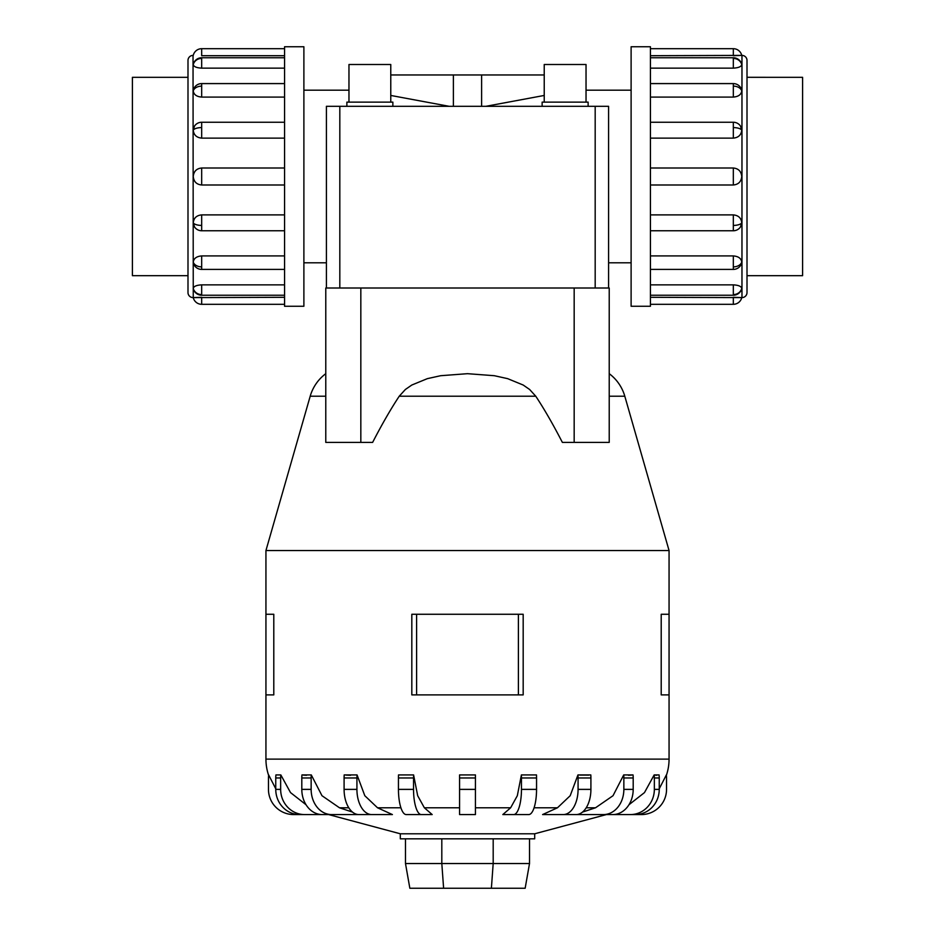 <?xml version="1.0" encoding="UTF-8"?>
<svg xmlns="http://www.w3.org/2000/svg" width="935" height="935" viewBox="0 0 935 935"><rect width="100%" height="100%" fill="white"/><g stroke="black" fill="none" stroke-linecap="round" stroke-linejoin="round"><path stroke-width="1.4" d="M586.035 90.192L631.113 90.192M544.228 95.452L485.884 106.309M631.113 262.805L608.591 262.805L608.591 288.003L608.591 106.309L608.591 239.489M453.393 106.309L453.393 74.964L481.607 74.964L481.607 106.309M303.887 90.192L348.965 90.192M326.408 239.489L326.408 262.805L303.887 262.805M608.591 113.521L608.591 106.309L326.408 106.309L326.408 288.003L326.408 113.521M449.116 106.309L390.772 95.452M390.772 102.125L390.772 64.503L348.965 64.503L348.965 102.125M392.864 106.309L392.864 102.125L346.873 102.125L346.873 106.309M586.035 102.125L586.035 64.503L544.228 64.503L544.228 102.125M588.127 106.309L588.127 102.125L542.136 102.125L542.136 106.309M187.993 77.324L132.408 77.324L132.408 275.685L187.993 275.685M747.007 77.301L802.592 77.324L802.592 275.685L747.007 275.685L747.007 60.436A5.037 5.037 0 0 0 741.969 55.399L650.433 55.703M303.887 46.75L284.567 46.75L284.567 306.259L303.887 306.259L303.887 46.75M193.031 297.599A5.037 5.037 0 0 1 187.993 292.561L187.993 60.436A5.037 5.037 0 0 1 193.031 55.399L193.253 297.599A8.649 8.649 0 0 0 201.679 304.307L284.567 304.307M284.567 55.703L201.679 55.703L201.679 48.69A8.649 8.649 0 0 0 193.253 55.399L193.031 55.399M193.253 288.389A8.649 7.994 0 0 0 201.679 294.583L201.679 284.859C196.572 285.14 193.755 286.32 193.253 288.389L193.463 289.114M201.679 304.307L201.679 297.307L193.253 297.599L284.567 297.307M193.253 222.846A8.649 3.308 0 0 0 201.679 225.417L201.679 230.758A8.649 8.649 0 0 1 194.527 226.96L193.253 222.846C193.755 218.03 196.572 215.377 201.679 214.886L284.567 214.886M284.567 138.123L201.679 138.123C196.572 137.62 193.755 134.967 193.253 130.164L194.527 126.038A8.649 8.649 0 0 1 201.679 122.251L284.567 122.251M284.567 68.138L201.679 68.138C196.572 67.858 193.755 66.689 193.253 64.62L193.288 64.316A8.649 8.649 0 0 1 201.679 57.76L284.567 57.76M201.679 48.69L284.567 48.69M284.567 97.088L201.679 97.088C196.572 96.667 193.755 94.599 193.253 90.87L193.463 89.515A8.649 8.649 0 0 1 201.679 83.589L284.567 83.589M284.567 184.99L201.679 184.99C196.572 184.499 193.755 181.671 193.253 176.505C193.755 171.339 196.572 168.51 201.679 168.008L284.567 168.008M193.253 262.139A8.649 6.113 0 0 0 201.679 266.872L201.679 269.409A8.649 8.649 0 0 1 193.463 263.483L193.253 262.139C193.755 258.411 196.572 256.342 201.679 255.921L284.567 255.921M631.113 46.75L650.433 46.75L650.433 306.259L631.113 306.259L631.113 46.75M650.433 297.307L741.969 297.599A5.037 5.037 0 0 0 747.007 292.561L747.007 275.708M741.537 63.896L741.747 64.62C741.245 66.689 738.428 67.858 733.321 68.138L650.433 68.138M741.747 90.87A8.649 6.113 180 0 0 733.321 86.125L733.321 83.589A8.649 8.649 0 0 1 741.537 89.515L741.747 90.87C741.245 94.599 738.428 96.667 733.321 97.088L650.433 97.088M741.747 130.164A8.649 3.308 180 0 0 733.321 127.592L733.321 122.251A8.649 8.649 0 0 1 740.473 126.038L741.747 130.164C741.245 134.967 738.428 137.62 733.321 138.123L650.433 138.123M650.433 168.008L733.321 168.008C738.428 168.51 741.245 171.339 741.747 176.505C741.245 181.671 738.428 184.499 733.321 184.99L650.433 184.99M650.433 214.886L733.321 214.886C738.428 215.377 741.245 218.03 741.747 222.846L740.473 226.96A8.649 8.649 0 0 1 733.321 230.758L650.433 230.758M650.433 255.921L733.321 255.921C738.428 256.342 741.245 258.411 741.747 262.139L741.537 263.483A8.649 8.649 0 0 1 733.321 269.409L650.433 269.409M650.433 284.859L733.321 284.859C738.428 285.14 741.245 286.32 741.747 288.389L741.712 288.693A8.649 8.649 0 0 1 733.321 295.238L650.433 295.238M733.321 304.307L733.321 297.307L741.747 297.599A8.649 8.649 0 0 1 733.321 304.307L650.433 304.307M733.321 48.69L733.321 55.703L741.747 55.399A8.649 8.649 0 0 0 733.321 48.69L650.433 48.69M360.828 288.003L360.828 442.395L325.777 442.395L325.777 288.003L609.223 288.003L609.223 373.684A42.835 42.835 0 0 1 624.802 396.218L669.063 550.551L265.937 550.551L310.198 396.218A42.835 42.835 0 0 1 325.777 373.684M624.802 396.218L609.223 396.218L609.223 442.395L609.223 288.003M574.172 288.003L574.172 442.395L562.367 442.395C553.146 424.49 544.275 409.098 535.767 396.218L529.631 389.486L523.191 385.033L507.658 378.652L494.334 375.706L467.5 373.684L440.666 375.706L427.342 378.652L411.809 385.033L405.369 389.486L399.233 396.218C390.725 409.098 381.854 424.49 372.633 442.395L360.828 442.395M606.394 814.572L534.691 833.786L400.309 833.786L328.606 814.572M582.493 812.094L595.525 807.782L613.021 795.708L623.715 774.928L633.042 774.928A25.198 20.383 -90 0 1 633.194 777.978L623.855 777.978L623.855 789.374A25.198 20.383 90 0 1 603.472 814.572L575.025 814.572M542.592 814.572L557.482 807.782L570.198 795.708L577.959 774.928L590.803 774.928A25.198 14.808 -90 0 1 590.908 777.978L578.075 777.978L578.075 789.374A25.198 14.808 90 0 1 563.267 814.572L542.592 814.572M517.896 814.572L502.808 814.572L510.639 807.782L517.324 795.708L521.403 774.928L536.491 774.928L521.403 774.928A25.198 7.784 90 0 1 521.461 777.978L521.461 789.374A25.198 7.784 90 0 1 513.677 814.572L517.896 814.572M424.361 807.782L432.192 814.572L406.234 814.572A25.198 7.784 90 0 1 398.45 789.374L398.45 777.978A25.198 7.784 90 0 1 398.509 774.928L413.597 774.928L417.676 795.708L424.361 807.782L459.564 807.782M377.518 807.782L392.408 814.572L358.9 814.572A25.198 14.808 90 0 1 344.092 789.374L344.092 777.978A25.198 14.808 90 0 1 344.197 774.928L357.041 774.928L364.802 795.708L377.518 807.782L400.916 807.782M359.975 814.572L331.528 814.572A25.198 20.383 -90 0 1 311.145 789.374L311.145 777.978L301.806 777.978A25.198 20.383 90 0 1 301.958 774.928L311.285 774.928L321.979 795.708L339.475 807.782L352.507 812.094M523.179 614.272L523.179 694.892L523.179 614.272L411.821 614.272L411.821 694.892L523.179 694.892M669.063 550.551L669.063 614.272L661.209 614.272L661.209 694.892L669.063 694.892L669.063 759.115A50.385 50.385 0 0 1 666.398 775.279M273.791 614.272L273.791 694.892L273.791 614.272L265.937 614.272L265.937 550.551M268.602 775.279A50.385 50.385 0 0 1 265.937 759.115L265.937 694.892L273.791 694.892M534.691 833.786L534.691 838.824L400.309 838.824L400.309 833.786M328.828 814.572L293.66 814.572A25.198 25.198 0 0 1 268.462 789.374L268.462 777.978A25.198 25.198 0 0 1 268.649 774.928L275.755 788.766M338.061 814.572L304.623 814.572A25.198 23.959 -90 0 1 280.652 789.374L280.652 777.978A25.198 23.959 -90 0 1 280.827 774.928L275.93 774.928L280.827 774.928L290.516 792.588L306.049 804.754M459.564 774.928L475.436 774.928L459.564 774.928L459.564 814.572L475.436 814.572L475.436 774.928M628.951 804.754L644.484 792.588L654.173 774.928L659.07 774.928A25.198 23.959 -90 0 1 659.245 777.978L654.348 777.978L654.348 789.374A25.198 23.959 90 0 1 630.377 814.572L596.939 814.572M659.245 788.766L666.351 774.928A25.198 25.198 0 0 1 666.538 777.978L666.538 789.374A25.198 25.198 0 0 1 641.34 814.572L606.172 814.572M405.486 838.824L405.486 863.531L409.846 888.25L525.154 888.25L529.514 863.531L493.189 863.531L491.389 888.25M405.486 863.531L441.811 863.531L443.611 888.25M441.811 838.824L441.811 863.531L493.189 863.531L493.189 838.824M529.514 838.824L529.514 863.531M669.063 694.892L669.063 614.272M265.937 694.892L265.937 614.272M518.399 694.892L518.399 614.272M416.601 694.892L416.601 614.272M656.662 775.279L654.173 774.928A25.198 23.959 90 0 1 654.348 777.978M631.569 775.115L628.413 775.279M588.851 775.115L579.84 775.103M417.103 814.572L421.323 814.572A25.198 7.784 -90 0 1 413.539 789.374L413.539 777.978A25.198 7.784 -90 0 1 413.597 774.928L398.509 774.928M350.59 775.279L346.149 775.115M306.587 775.279L303.431 775.115M275.93 774.928A25.198 23.959 90 0 0 275.755 777.978L275.755 789.374A25.198 23.959 90 0 0 299.714 814.572L304.623 814.572M301.806 777.978L301.806 789.374A25.198 20.383 90 0 0 322.189 814.572L331.528 814.572M311.145 777.978A25.198 20.383 -90 0 1 311.285 774.928M371.733 814.572A25.198 14.808 -90 0 1 356.925 789.374L356.925 777.978A25.198 14.808 -90 0 1 357.041 774.928M536.491 774.928A25.198 7.784 -90 0 1 536.55 777.978L536.55 789.374A25.198 7.784 -90 0 1 528.766 814.572L502.808 814.572M577.959 774.928A25.198 14.808 90 0 1 578.075 777.978M590.908 777.978L590.908 789.374A25.198 14.808 -90 0 1 576.1 814.572L563.267 814.572M623.715 774.928A25.198 20.383 90 0 1 623.855 777.978M633.194 777.978L633.194 789.374A25.198 20.383 -90 0 1 612.811 814.572L603.472 814.572M659.245 777.978L659.245 789.374A25.198 23.959 -90 0 1 635.286 814.572L630.377 814.572M574.172 442.395L609.223 442.395M747.007 60.436L747.007 292.561M201.679 284.859L284.567 284.859M390.772 74.964L453.393 74.964M481.607 74.964L544.228 74.964M193.288 288.693A8.649 8.649 0 0 0 201.679 295.238L201.679 294.583M193.253 130.164A8.649 3.308 0 0 1 201.679 127.592L201.679 122.251M201.679 138.123L201.679 127.592M193.253 64.62A8.649 7.994 0 0 1 201.679 58.426L201.679 57.76M201.679 68.138L201.679 58.426M193.253 90.87A8.649 6.113 0 0 1 201.679 86.125L201.679 83.589M201.679 97.088L201.679 86.125M201.679 184.99L201.679 168.008M741.969 297.599L741.969 55.399M741.747 64.62A8.649 7.994 180 0 0 733.321 58.426L733.321 68.138M741.712 64.316A8.649 8.649 0 0 0 733.321 57.76L733.321 58.426M741.747 222.846A8.649 3.308 180 0 1 733.321 225.417L733.321 230.758M733.321 214.886L733.321 225.417M741.747 288.389A8.649 7.994 180 0 1 733.321 294.583L733.321 295.238M733.321 284.859L733.321 294.583M741.747 262.139A8.649 6.113 180 0 1 733.321 266.872L733.321 269.409M733.321 255.921L733.321 266.872M733.321 168.008L733.321 184.99M535.767 396.218L399.233 396.218M325.777 396.218L310.198 396.218M595.525 807.782L586.21 807.782M557.482 807.782L534.084 807.782M510.639 807.782L475.436 807.782M348.79 807.782L339.475 807.782M669.063 759.115L265.937 759.115M280.652 777.978L275.755 777.978M280.652 789.374L275.755 789.374M311.145 789.374L301.806 789.374M356.925 777.978L344.092 777.978M356.925 789.374L344.092 789.374M413.539 777.978L398.45 777.978M413.539 789.374L398.45 789.374M475.436 777.978L459.564 777.978M475.436 789.374L459.564 789.374M536.55 777.978L521.461 777.978M536.55 789.374L521.461 789.374M590.908 789.374L578.075 789.374M633.194 789.374L623.855 789.374M659.245 789.374L654.348 789.374M733.321 86.125L733.321 97.088M733.321 127.592L733.321 138.123M201.679 266.872L201.679 255.921M201.679 225.417L201.679 214.886M339.814 288.003L339.814 106.309M595.186 288.003L595.186 106.309M201.679 295.238L284.567 295.238M201.679 230.758L284.567 230.758M201.679 269.409L284.567 269.409M733.321 57.76L650.433 57.76M733.321 122.251L650.433 122.251M733.321 83.589L650.433 83.589"/></g></svg>

